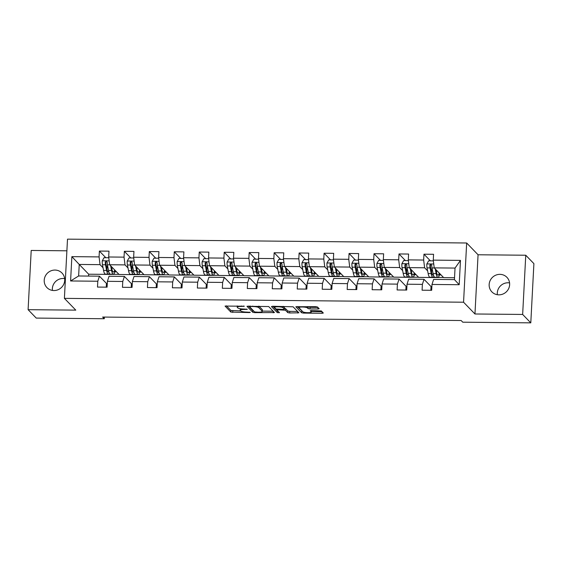 <?xml version="1.0" encoding="UTF-8"?>
<svg xmlns="http://www.w3.org/2000/svg" width="562" height="562" viewBox="0 0 562 562"><rect width="100%" height="100%" fill="white"/><g stroke="black" fill="none" stroke-linecap="round" stroke-linejoin="round"><path stroke-width="0.84" d="M244.358 306.22L225.053 306.065L230.842 312.072L249.423 312.577L250.301 312.36L246.816 312.1A5.135 1.026 -177 0 1 240.768 310.99L240.29 310.498A5.135 1.026 -177 0 1 240.185 310.28A5.135 1.026 -177 0 1 244.294 309.486L247.329 309.29L243.845 309.03A5.135 1.026 -177 0 1 237.796 307.92L237.312 307.428A5.135 1.026 -177 0 1 237.213 307.21A5.135 1.026 -177 0 1 241.316 306.416L244.358 306.22M499.934 274.354A10.467 10.032 -44.1 0 0 490.106 280.656A10.467 10.032 -44.1 0 0 491.876 291.882A10.467 10.032 -44.1 0 0 498.859 294.839A10.467 10.032 -44.1 0 0 508.687 288.538A10.467 10.032 -44.1 0 0 506.917 277.319A10.467 10.032 -44.1 0 0 499.934 274.354M509.579 282.89A10.467 10.032 -44.1 0 0 508.076 282.763A10.467 10.032 -44.1 0 0 497.363 294.713M54.999 270.062A10.467 10.032 -44.1 0 0 45.171 276.363A10.467 10.032 -44.1 0 0 46.941 287.589A10.467 10.032 -44.1 0 0 53.924 290.547A10.467 10.032 -44.1 0 0 63.752 284.246A10.467 10.032 -44.1 0 0 61.982 273.027A10.467 10.032 -44.1 0 0 54.999 270.062M64.637 278.597A10.467 10.032 -44.1 0 0 63.141 278.471A10.467 10.032 -44.1 0 0 52.421 290.421M317.902 309.009L319.188 308.763L317.544 307.021L315.654 306.676L295.83 306.747L301.618 312.76L303.508 313.104L322.047 313.28L323.326 313.034L321.345 310.955L311.524 310.533L310.238 310.779L311.236 311.847A4.292 0.857 -177 0 1 311.32 312.029A4.292 0.857 -177 0 1 307.442 312.676A4.292 0.857 -177 0 1 302.834 311.762L299.047 307.85A4.292 0.857 -177 0 1 298.956 307.667A4.292 0.857 -177 0 1 302.841 307.021A4.292 0.857 -177 0 1 307.449 307.934L308.081 308.587L309.971 308.931L317.902 309.009L317.987 307.484M474.96 313.982L522.653 314.446L530.795 322.855L533.9 263.634L525.758 255.232L478.065 254.769L466.664 242.995L463.559 302.216L474.96 313.982L478.065 254.769M66.892 250.8L31.205 250.455L28.1 309.676L75.793 310.133L64.398 298.366L463.559 302.216M28.1 309.676L36.242 318.085L104.265 318.738L104.349 317.073M530.795 322.855L462.772 322.195L461.149 320.516L102.635 317.059L104.265 318.738M268.685 306.55L246.971 306.276L252.76 312.282L254.649 312.634L274.467 312.563L268.685 306.55M272.682 306.262L293.111 306.789L298.9 312.802L289.683 312.971L287.793 312.627L285.454 310.217L278.302 309.817L277.052 310.133L279.504 312.69L277.284 312.62L271.432 306.578L272.682 306.262M466.664 242.995L67.503 239.145L64.398 298.366M430.401 260.845L423.966 254.193L423.657 260.037L408.293 259.89L408.602 254.045L398.999 253.954L398.69 259.799L383.326 259.644L383.628 253.806L374.025 253.715L373.723 259.553L358.359 259.405L358.661 253.567L349.058 253.469L348.756 259.314L333.392 259.166L333.695 253.322L324.091 253.23L323.789 259.075L308.419 258.927L308.728 253.083L299.125 252.991L298.815 258.829L283.452 258.682L283.761 252.844L274.158 252.752L273.849 258.59L258.485 258.443L258.794 252.605L249.191 252.507L248.882 258.351L233.518 258.204L233.827 252.359L224.224 252.268L223.915 258.113L208.551 257.958L208.853 252.12L199.25 252.029L198.948 257.867L183.584 257.719L183.886 251.881L174.283 251.783L173.981 257.628L158.617 257.48L158.92 251.636L149.316 251.544L149.014 257.389L133.644 257.241L133.953 251.397L124.35 251.305L124.04 257.143L108.677 256.996L108.986 251.158L99.383 251.066L99.074 256.904L71.866 256.644L70.594 280.972L78.631 275.977L99.439 276.174L106.597 283.571M423.966 254.193L433.569 254.284L433.26 260.129L460.468 260.389L459.196 284.716L431.988 284.456L431.679 290.294L422.076 290.203L422.385 284.365L407.021 284.217L406.712 290.055L397.109 289.964L397.418 284.119L382.048 283.972L381.746 289.816L372.142 289.725L372.444 283.88L357.081 283.733L356.779 289.578L347.175 289.479L347.478 283.641L332.114 283.494L331.812 289.332L322.209 289.24L322.511 283.403L307.147 283.248L306.838 289.093L297.235 289.001L297.544 283.157L282.18 283.009L281.871 288.854L272.268 288.763L272.577 282.918L257.213 282.77L256.904 288.608L247.301 288.517L247.61 282.679L232.247 282.531L231.937 288.369L222.334 288.278L222.643 282.433L207.273 282.286L206.971 288.13L197.367 288.039L197.669 282.194L182.306 282.047L182.004 287.892L172.401 287.793L172.703 281.955L157.339 281.808L157.037 287.646L147.434 287.554L147.736 281.717L132.372 281.562L132.063 287.407L122.46 287.315L122.769 281.471L107.405 281.323L107.096 287.168L97.493 287.077L97.802 281.232L70.594 280.972M433.527 276.975L434.068 277.537L418.704 277.389L409.262 267.638L424.626 267.786L427.626 270.884M431.18 286.697L424.022 279.307L408.658 279.159L407.021 284.217M424.626 267.786L423.657 260.037M409.262 267.638L408.293 259.89M422.385 284.365L424.022 279.307M408.553 276.736L409.101 277.298L393.737 277.15L384.296 267.393L399.659 267.54L402.659 270.638M406.214 286.458L399.055 279.068L383.691 278.921L382.048 283.972M399.659 267.54L398.69 259.799M384.296 267.393L383.326 259.644M397.418 284.119L399.055 279.068M383.586 276.49L384.134 277.052L368.77 276.904L359.322 267.154L374.692 267.301L377.692 270.399M381.247 286.22L374.088 278.822L358.718 278.675L357.081 283.733M374.692 267.301L373.723 259.553M359.322 267.154L358.359 259.405M372.444 283.88L374.088 278.822M358.619 276.251L359.167 276.813L343.803 276.666L334.355 266.915L349.719 267.062L352.718 270.16M356.273 285.974L349.114 278.583L333.751 278.436L332.114 283.494M349.719 267.062L348.756 259.314M334.355 266.915L333.392 259.166M347.478 283.641L349.114 278.583M333.652 276.012L334.2 276.574L318.83 276.427L309.388 266.669L324.752 266.817L327.751 269.922M331.306 285.735L324.148 278.345L308.784 278.197L307.147 283.248M324.752 266.817L323.789 259.075M309.388 266.669L308.419 258.927M322.511 283.403L324.148 278.345M308.686 275.766L309.233 276.335L293.863 276.181L284.421 266.43L299.785 266.578L302.785 269.676M306.339 285.496L299.181 278.099L283.817 277.951L282.18 283.009M299.785 266.578L298.815 258.829M284.421 266.43L283.452 258.682M297.544 283.157L299.181 278.099M283.719 275.528L284.26 276.09L268.896 275.942L259.454 266.191L274.818 266.339L277.818 269.437M281.372 285.257L274.214 277.86L258.85 277.712L257.213 282.77M274.818 266.339L273.849 258.59M259.454 266.191L258.485 258.443M272.577 282.918L274.214 277.86M258.752 275.289L259.293 275.851L243.929 275.703L234.487 265.952L249.851 266.1L252.851 269.198M256.405 285.011L249.247 277.621L233.883 277.473L232.247 282.531M249.851 266.1L248.882 258.351M234.487 265.952L233.518 258.204M247.61 282.679L249.247 277.621M233.778 275.05L234.326 275.612L218.962 275.464L209.521 265.707L224.884 265.854L227.884 268.952M231.439 284.772L224.28 277.382L208.916 277.235L207.273 282.286M224.884 265.854L223.915 258.113M209.521 265.707L208.551 257.958M222.643 282.433L224.28 277.382M208.811 274.804L209.359 275.366L193.995 275.218L184.547 265.468L199.917 265.615L202.917 268.713M206.472 284.534L199.313 277.136L183.943 276.989L182.306 282.047M199.917 265.615L198.948 257.867M184.547 265.468L183.584 257.719M197.669 282.194L199.313 277.136M183.844 274.565L184.392 275.127L169.029 274.98L159.58 265.229L174.944 265.376L177.95 268.474M181.498 284.288L174.339 276.897L158.976 276.75L157.339 281.808M174.944 265.376L173.981 257.628M159.58 265.229L158.617 257.48M172.703 281.955L174.339 276.897M158.877 274.326L159.425 274.888L144.062 274.741L134.613 264.983L149.977 265.138L152.976 268.236M156.531 284.049L149.373 276.659L134.009 276.511L132.372 281.562M149.977 265.138L149.014 257.389M134.613 264.983L133.644 257.241M147.736 281.717L149.373 276.659M133.911 274.08L134.459 274.649L119.088 274.502L109.646 264.744L125.01 264.892L128.01 267.99M131.564 283.81L124.406 276.42L109.042 276.265L107.405 281.323M125.01 264.892L124.04 257.143M109.646 264.744L108.677 256.996M122.769 281.471L124.406 276.42M108.944 273.842L109.485 274.404L88.684 274.207L79.235 264.449L100.043 264.653L103.043 267.751M100.043 264.653L99.074 256.904M78.631 275.977L79.235 264.449L71.866 256.644M97.802 281.232L99.439 276.174M522.653 314.446L525.758 255.232M88.684 274.207L88.585 276.068M431.988 284.456L433.625 279.398L454.433 279.602L455.037 268.074L434.229 267.877L443.671 277.628L454.532 277.733M434.068 277.537L443.516 277.466M409.101 277.298L418.549 277.228M384.134 277.052L393.583 276.989M359.167 276.813L368.609 276.743M334.2 276.574L343.642 276.504M309.233 276.335L318.675 276.265M284.26 276.09L293.708 276.019M259.293 275.851L268.741 275.78M234.326 275.612L243.775 275.542M209.359 275.366L218.808 275.303M184.392 275.127L193.841 275.057M159.425 274.888L168.867 274.818M134.459 274.649L143.9 274.579M109.485 274.404L118.933 274.333M459.196 284.716L454.433 279.602M455.037 268.074L460.468 260.389M434.229 267.877L433.26 260.129M107.349 266.093L107.419 264.786M114.88 271.797L116.489 271.811M109.499 274.249L109.021 273.757M105.825 257.712L99.383 251.066M106.246 287.161L106.436 283.564L107.286 283.578M131.213 287.4L131.403 283.81L132.253 283.817M130.791 257.958L124.35 251.305M134.466 274.488L133.988 273.996M132.316 266.332L132.386 265.025M139.854 272.043L141.462 272.057M156.18 287.639L156.369 284.049L157.22 284.056M155.758 258.197L149.316 251.544M159.432 274.727L158.955 274.235M157.283 266.578L157.353 265.271A4.334 0.892 -89.4 0 1 157.121 262.651L156.074 261.653L155.203 262.637A4.334 0.892 90.6 0 0 155.435 265.264L156.538 270.926A12.512 2.571 90.6 0 0 158.322 274.614A12.512 2.571 90.6 0 0 159.292 273.715M164.821 272.282L166.429 272.296M181.147 287.877L181.336 284.288L182.186 284.295M180.725 258.436L174.283 251.783M184.399 274.966L183.922 274.474M182.25 266.817L182.32 265.51A4.334 0.892 -89.4 0 1 182.095 262.897L181.041 261.892L180.17 262.875A4.334 0.892 90.6 0 0 180.402 265.503L181.505 271.165A12.512 2.571 90.6 0 0 183.289 274.853A12.512 2.571 90.6 0 0 184.259 273.954M189.787 272.521L191.396 272.535M206.113 288.123L206.303 284.527L207.16 284.541M205.692 258.682L199.25 252.029M209.366 275.211L208.888 274.72M207.216 267.055L207.287 265.749M214.754 272.76L216.363 272.781M231.08 288.362L231.27 284.772L232.127 284.779M230.659 258.92L224.224 252.268M234.333 275.45L233.862 274.959M232.19 267.301L232.254 265.988A4.334 0.892 -89.4 0 1 232.029 263.374L230.982 262.37L230.104 263.36A4.334 0.892 90.6 0 0 230.336 265.988L231.446 271.65A12.512 2.571 90.6 0 0 233.223 275.331A12.512 2.571 90.6 0 0 234.192 274.439M239.721 273.006L241.33 273.02M256.054 288.601L256.237 285.011L257.094 285.018M255.626 259.159L249.191 252.507M259.3 275.689L258.829 275.197M257.157 267.54L257.22 266.233A4.334 0.892 -89.4 0 1 256.996 263.62L255.949 262.616L255.078 263.599A4.334 0.892 90.6 0 0 255.303 266.226L256.413 271.889A12.512 2.571 90.6 0 0 258.197 275.577A12.512 2.571 90.6 0 0 259.166 274.678M264.688 273.244L266.297 273.258M281.021 288.847L281.211 285.25L282.061 285.257M280.6 259.398L274.158 252.752M284.274 275.935L283.796 275.443M282.124 267.779L282.194 266.472M289.655 273.483L291.264 273.497M305.988 289.086L306.178 285.496L307.028 285.503M305.566 259.644L299.125 252.991M309.24 276.174L308.763 275.682M307.091 268.018L307.161 266.711M314.629 273.722L316.237 273.743M330.955 289.325L331.144 285.735L331.994 285.742M330.533 259.883L324.091 253.23M334.207 276.413L333.73 275.921M332.058 268.264L332.128 266.957A4.334 0.892 -89.4 0 1 331.896 264.337L330.849 263.339L329.978 264.323A4.334 0.892 90.6 0 0 330.21 266.95L331.313 272.612A12.512 2.571 90.6 0 0 333.097 276.3A12.512 2.571 90.6 0 0 334.067 275.401M339.596 273.968L341.204 273.982M355.922 289.563L356.111 285.974L356.961 285.981M355.5 260.122L349.058 253.469M359.174 276.652L358.697 276.16M357.025 268.503L357.095 267.196A4.334 0.892 -89.4 0 1 356.87 264.583L355.816 263.578L354.945 264.562A4.334 0.892 90.6 0 0 355.177 267.189L356.28 272.851A12.512 2.571 90.6 0 0 358.064 276.539A12.512 2.571 90.6 0 0 359.034 275.64M364.562 274.207L366.171 274.221M380.888 289.809L381.078 286.213L381.935 286.227M380.467 260.361L374.025 253.715M384.141 276.897L383.663 276.406M381.991 268.741L382.062 267.435A4.334 0.892 -89.4 0 1 381.837 264.821L380.783 263.817L379.912 264.8A4.334 0.892 90.6 0 0 380.144 267.428L381.254 273.097A12.512 2.571 90.6 0 0 383.031 276.778A12.512 2.571 90.6 0 0 384.001 275.879M389.529 274.446L391.138 274.467M405.855 290.048L406.045 286.458L406.902 286.465M405.434 260.606L398.999 253.954M409.108 277.136L408.637 276.644M406.965 268.98L407.029 267.674A4.334 0.892 -89.4 0 1 406.804 265.06L405.757 264.056L404.879 265.046A4.334 0.892 90.6 0 0 405.111 267.674L406.221 273.336A12.512 2.571 90.6 0 0 407.998 277.017A12.512 2.571 90.6 0 0 408.967 276.125M414.496 274.692L416.105 274.706M430.829 290.287L431.012 286.697L431.869 286.704M434.075 277.375L433.604 276.883M431.932 269.226L431.995 267.919A4.334 0.892 -89.4 0 1 431.771 265.306L430.724 264.302L429.853 265.285A4.334 0.892 90.6 0 0 430.078 267.912L431.187 273.575A12.512 2.571 90.6 0 0 432.972 277.263A12.512 2.571 90.6 0 0 433.934 276.363M439.463 274.93L441.072 274.944M226.416 305.819L230.926 310.477L240.669 310.898M262.328 311.102L273.195 311.207M248.334 306.03L252.844 310.688L253.638 310.941M250.427 306.508L249.556 306.726L254.607 311.945L258.204 312.205A5.135 1.026 -177 0 0 262.313 311.418A5.135 1.026 -177 0 0 262.208 311.2L258.759 307.632A5.135 1.026 -177 0 0 252.71 306.529L250.427 306.508L250.455 306.051M262.313 311.418L262.398 309.817A5.135 1.026 -177 0 0 262.292 309.599L262.208 311.2M258.934 306.128L262.292 309.599M297.621 311.446L289.767 311.369L289.683 312.971M284.449 308.313L285.538 308.615L287.877 311.025L289.767 311.369M272.76 306.262L277.368 311.018L278.113 311.229M283.037 307.716A4.292 0.857 -177 0 0 278.429 306.796A4.292 0.857 -177 0 0 274.544 307.449A4.292 0.857 -177 0 0 274.628 307.632L275.963 309.009L283.122 309.409L284.4 309.163L283.037 307.716L283.108 306.367M284.449 307.625L284.372 309.093M283.367 306.367L284.456 307.491M307.793 306.606L310.055 307.33L317.909 307.407M311.348 311.58L322.047 311.678M297.193 306.501L302.489 311.411M108.775 257.74L104.019 257.698L102.249 260.88A4.334 0.892 90.6 0 0 102.46 264.751L103.563 270.413A12.512 2.571 90.6 0 0 105.347 274.101L108.389 274.13A12.512 2.571 90.6 0 0 109.358 273.23M106.913 268.889A10.383 2.136 90.6 0 0 107.314 266.374L107.468 265.053M110.644 265.777L111.564 270.491A12.512 2.571 90.6 0 0 113.348 274.179A12.512 2.571 90.6 0 0 115.21 270.491M111.416 266.578L111.887 268.994A10.383 2.136 90.6 0 0 113.369 272.05A10.383 2.136 90.6 0 0 114.683 269.943M113.348 274.179L110.307 274.151A12.512 2.571 -89.4 0 1 108.522 270.462L107.419 264.8A4.334 0.892 -89.4 0 1 107.187 262.173L106.141 261.168L105.27 262.152A4.334 0.892 90.6 0 0 105.501 264.779L106.604 270.441A12.512 2.571 90.6 0 0 108.389 274.13M108.838 271.797A10.383 2.136 -89.4 0 1 108.41 272.001A10.383 2.136 -89.4 0 1 106.928 268.945L105.825 263.283A2.206 0.457 -89.4 0 1 105.733 262.637L106.387 261.646M111.88 268.938A10.383 2.136 90.6 0 0 112.161 267.336M133.742 257.986L128.986 257.937L127.216 261.126A4.334 0.892 90.6 0 0 127.426 264.99L128.529 270.659A12.512 2.571 90.6 0 0 130.314 274.34L133.356 274.368A12.512 2.571 90.6 0 0 134.325 273.476M131.887 269.128A10.383 2.136 90.6 0 0 132.281 266.62L132.435 265.292M135.611 266.016L136.531 270.736A12.512 2.571 90.6 0 0 138.315 274.418A12.512 2.571 90.6 0 0 140.177 270.729M136.383 266.817L136.854 269.233A10.383 2.136 90.6 0 0 138.336 272.296A10.383 2.136 90.6 0 0 139.65 270.189M138.315 274.418L135.273 274.389A12.512 2.571 -89.4 0 1 133.496 270.701L132.386 265.039A4.334 0.892 -89.4 0 1 132.154 262.412L131.108 261.407L130.236 262.398A4.334 0.892 90.6 0 0 130.468 265.018L131.571 270.687A12.512 2.571 90.6 0 0 133.356 274.368M133.805 272.043A10.383 2.136 -89.4 0 1 133.377 272.247A10.383 2.136 -89.4 0 1 131.894 269.184L130.791 263.522A2.206 0.457 -89.4 0 1 130.707 262.875L131.36 261.885M136.847 269.177A10.383 2.136 90.6 0 0 137.128 267.582M158.709 258.225L153.953 258.176L152.183 261.365A4.334 0.892 90.6 0 0 152.393 265.236L153.496 270.898A12.512 2.571 90.6 0 0 155.281 274.579L158.322 274.614M156.854 269.367A10.383 2.136 90.6 0 0 157.255 266.859L157.402 265.538M160.584 266.262L161.505 270.975A12.512 2.571 90.6 0 0 163.282 274.656A12.512 2.571 90.6 0 0 165.144 270.975M161.35 267.055L161.828 269.472A10.383 2.136 90.6 0 0 163.303 272.535A10.383 2.136 90.6 0 0 164.617 270.427M158.772 272.282A10.383 2.136 -89.4 0 1 158.344 272.486A10.383 2.136 -89.4 0 1 156.861 269.43L155.758 263.761A2.206 0.457 -89.4 0 1 155.674 263.121L156.327 262.124M163.282 274.656L160.24 274.628A12.512 2.571 -89.4 0 1 158.463 270.947L157.353 265.278L159.657 265.306M161.814 269.416A10.383 2.136 90.6 0 0 162.095 267.821M183.676 258.464L178.92 258.422L177.156 261.604A4.334 0.892 90.6 0 0 177.36 265.475L178.47 271.137A12.512 2.571 90.6 0 0 180.247 274.825L183.289 274.853M181.821 269.612A10.383 2.136 90.6 0 0 182.221 267.098L182.369 265.777M185.551 266.5L186.472 271.214A12.512 2.571 90.6 0 0 188.249 274.902A12.512 2.571 90.6 0 0 190.111 271.214M186.324 267.294L186.795 269.718A10.383 2.136 90.6 0 0 188.27 272.774A10.383 2.136 90.6 0 0 189.584 270.666M183.739 272.521A10.383 2.136 -89.4 0 1 183.31 272.725A10.383 2.136 -89.4 0 1 181.828 269.669L180.725 264.007A2.206 0.457 -89.4 0 1 180.641 263.36L181.294 262.37M188.249 274.902L185.214 274.874A12.512 2.571 -89.4 0 1 183.43 271.186L182.32 265.524L184.624 265.545M186.781 269.662A10.383 2.136 90.6 0 0 187.062 268.06M208.643 258.71L203.887 258.661L202.123 261.843A4.334 0.892 90.6 0 0 202.327 265.714L203.437 271.376A12.512 2.571 90.6 0 0 205.214 275.064L208.256 275.092A12.512 2.571 90.6 0 0 209.226 274.193M206.788 269.851A10.383 2.136 90.6 0 0 207.188 267.336L207.343 266.016M210.518 266.739L211.438 271.453A12.512 2.571 90.6 0 0 213.223 275.141A12.512 2.571 90.6 0 0 215.077 271.453M211.291 267.54L211.762 269.957A10.383 2.136 90.6 0 0 213.237 273.013A10.383 2.136 90.6 0 0 214.551 270.905M213.223 275.141L210.181 275.113A12.512 2.571 -89.4 0 1 208.397 271.425L207.294 265.763A4.334 0.892 -89.4 0 1 207.062 263.135L206.008 262.131L205.137 263.114A4.334 0.892 90.6 0 0 205.369 265.742L206.479 271.411A12.512 2.571 90.6 0 0 208.256 275.092M208.706 272.76A10.383 2.136 -89.4 0 1 208.277 272.97A10.383 2.136 -89.4 0 1 206.802 269.908L205.692 264.245A2.206 0.457 -89.4 0 1 205.608 263.599L206.261 262.609M211.748 269.901A10.383 2.136 90.6 0 0 212.029 268.306M233.609 258.949L228.86 258.899L227.09 262.089A4.334 0.892 90.6 0 0 227.294 265.952L228.404 271.622A12.512 2.571 90.6 0 0 230.188 275.303L233.223 275.331M231.755 270.09A10.383 2.136 90.6 0 0 232.155 267.582L232.31 266.255M235.485 266.978L236.405 271.699A12.512 2.571 90.6 0 0 238.19 275.38A12.512 2.571 90.6 0 0 240.051 271.692M236.258 267.779L236.728 270.196A10.383 2.136 90.6 0 0 238.211 273.258A10.383 2.136 90.6 0 0 239.517 271.151M233.673 273.006A10.383 2.136 -89.4 0 1 233.244 273.209A10.383 2.136 -89.4 0 1 231.769 270.146L230.659 264.484A2.206 0.457 -89.4 0 1 230.575 263.845L231.228 262.847M238.19 275.38L235.148 275.352A12.512 2.571 -89.4 0 1 233.363 271.671L232.261 266.002L234.558 266.023M236.714 270.139A10.383 2.136 90.6 0 0 236.995 268.545M258.576 259.187L253.827 259.145L252.057 262.328A4.334 0.892 90.6 0 0 252.268 266.198L253.371 271.86A12.512 2.571 90.6 0 0 255.155 275.549L258.197 275.577M256.722 270.336A10.383 2.136 90.6 0 0 257.122 267.821L257.277 266.5M260.452 267.224L261.372 271.938A12.512 2.571 90.6 0 0 263.156 275.626A12.512 2.571 90.6 0 0 265.018 271.938M261.225 268.018L261.695 270.434A10.383 2.136 90.6 0 0 263.178 273.497A10.383 2.136 90.6 0 0 264.491 271.39M258.639 273.244A10.383 2.136 -89.4 0 1 258.211 273.448A10.383 2.136 -89.4 0 1 256.736 270.392L255.626 264.723A2.206 0.457 -89.4 0 1 255.541 264.084L256.195 263.086M263.156 275.626L260.115 275.591A12.512 2.571 -89.4 0 1 258.33 271.91L257.227 266.248L259.525 266.269M261.688 270.378A10.383 2.136 90.6 0 0 261.962 268.784M283.55 259.426L278.794 259.384L277.024 262.566A4.334 0.892 90.6 0 0 277.235 266.437L278.338 272.099A12.512 2.571 90.6 0 0 280.122 275.787L283.164 275.816A12.512 2.571 90.6 0 0 284.133 274.916M281.688 270.575A10.383 2.136 90.6 0 0 282.089 268.06L282.243 266.739M285.419 267.463L286.339 272.177A12.512 2.571 90.6 0 0 288.123 275.865A12.512 2.571 90.6 0 0 289.985 272.177M286.191 268.257L286.662 270.68A10.383 2.136 90.6 0 0 288.144 273.736A10.383 2.136 90.6 0 0 289.458 271.629M288.123 275.865L285.082 275.837A12.512 2.571 -89.4 0 1 283.297 272.149L282.194 266.486A4.334 0.892 -89.4 0 1 281.962 263.859L280.916 262.854L280.045 263.838A4.334 0.892 90.6 0 0 280.276 266.465L281.379 272.127A12.512 2.571 90.6 0 0 283.164 275.816M283.613 273.483A10.383 2.136 -89.4 0 1 283.185 273.687A10.383 2.136 -89.4 0 1 281.702 270.631L280.6 264.969A2.206 0.457 -89.4 0 1 280.508 264.323L281.162 263.332M286.655 270.624A10.383 2.136 90.6 0 0 286.936 269.022M308.517 259.672L303.761 259.623L301.991 262.812A4.334 0.892 90.6 0 0 302.201 266.676L303.304 272.345A12.512 2.571 90.6 0 0 305.089 276.026L308.131 276.054A12.512 2.571 90.6 0 0 309.1 275.162M306.662 270.814A10.383 2.136 90.6 0 0 307.056 268.306L307.21 266.978M310.386 267.702L311.306 272.422A12.512 2.571 90.6 0 0 313.09 276.104A12.512 2.571 90.6 0 0 314.952 272.415M311.158 268.503L311.629 270.919A10.383 2.136 90.6 0 0 313.111 273.975A10.383 2.136 90.6 0 0 314.425 271.875M313.09 276.104L310.048 276.075A12.512 2.571 -89.4 0 1 308.271 272.387L307.161 266.725A4.334 0.892 -89.4 0 1 306.929 264.098L305.883 263.093L305.011 264.084A4.334 0.892 90.6 0 0 305.243 266.704L306.346 272.373A12.512 2.571 90.6 0 0 308.131 276.054M308.58 273.729A10.383 2.136 -89.4 0 1 308.152 273.933A10.383 2.136 -89.4 0 1 306.669 270.87L305.566 265.208A2.206 0.457 -89.4 0 1 305.482 264.562L306.135 263.571M311.622 270.863A10.383 2.136 90.6 0 0 311.903 269.268M333.484 259.911L328.728 259.862L326.958 263.051A4.334 0.892 90.6 0 0 327.168 266.922L328.271 272.584A12.512 2.571 90.6 0 0 330.056 276.265L333.097 276.3M331.629 271.053A10.383 2.136 90.6 0 0 332.03 268.545L332.177 267.224M335.352 267.948L336.28 272.661A12.512 2.571 90.6 0 0 338.057 276.342A12.512 2.571 90.6 0 0 339.919 272.661M336.125 268.741L336.603 271.158A10.383 2.136 90.6 0 0 338.078 274.221A10.383 2.136 90.6 0 0 339.392 272.113M333.547 273.968A10.383 2.136 -89.4 0 1 333.118 274.172A10.383 2.136 -89.4 0 1 331.636 271.116L330.533 265.447A2.206 0.457 -89.4 0 1 330.449 264.807L331.102 263.81M338.057 276.342L335.015 276.314A12.512 2.571 -89.4 0 1 333.238 272.633L332.128 266.964L334.432 266.992M336.589 271.102A10.383 2.136 90.6 0 0 336.87 269.507M358.451 260.15L353.695 260.108L351.931 263.29A4.334 0.892 90.6 0 0 352.135 267.161L353.245 272.823A12.512 2.571 90.6 0 0 355.022 276.511L358.064 276.539M356.596 271.298A10.383 2.136 90.6 0 0 356.996 268.784L357.144 267.463M360.326 268.186L361.247 272.9A12.512 2.571 90.6 0 0 363.024 276.588A12.512 2.571 90.6 0 0 364.886 272.9M361.092 268.98L361.57 271.404A10.383 2.136 90.6 0 0 363.045 274.46A10.383 2.136 90.6 0 0 364.359 272.352M358.514 274.207A10.383 2.136 -89.4 0 1 358.085 274.411A10.383 2.136 -89.4 0 1 356.603 271.355L355.5 265.693A2.206 0.457 -89.4 0 1 355.416 265.046L356.069 264.056M363.024 276.588L359.989 276.56A12.512 2.571 -89.4 0 1 358.205 272.872L357.095 267.21L359.399 267.231M361.556 271.348A10.383 2.136 90.6 0 0 361.837 269.746M383.417 260.396L378.662 260.347L376.898 263.529A4.334 0.892 90.6 0 0 377.102 267.4L378.212 273.062A12.512 2.571 90.6 0 0 379.989 276.75L383.031 276.778M381.563 271.537A10.383 2.136 90.6 0 0 381.963 269.022L382.118 267.702M385.293 268.425L386.213 273.139A12.512 2.571 90.6 0 0 387.998 276.827A12.512 2.571 90.6 0 0 389.852 273.139M386.066 269.226L386.537 271.643A10.383 2.136 90.6 0 0 388.012 274.699A10.383 2.136 90.6 0 0 389.326 272.591M383.481 274.446A10.383 2.136 -89.4 0 1 383.052 274.656A10.383 2.136 -89.4 0 1 381.577 271.594L380.467 265.931A2.206 0.457 -89.4 0 1 380.383 265.285L381.036 264.295M387.998 276.827L384.956 276.799A12.512 2.571 -89.4 0 1 383.172 273.111L382.069 267.449L384.366 267.47M386.523 271.587A10.383 2.136 90.6 0 0 386.804 269.992M408.384 260.635L403.628 260.585L401.865 263.775A4.334 0.892 90.6 0 0 402.069 267.638L403.179 273.308A12.512 2.571 90.6 0 0 404.963 276.989L407.998 277.017M406.53 271.776A10.383 2.136 90.6 0 0 406.93 269.268L407.085 267.941M410.26 268.664L411.18 273.385A12.512 2.571 90.6 0 0 412.965 277.066A12.512 2.571 90.6 0 0 414.826 273.378M411.033 269.465L411.503 271.882A10.383 2.136 90.6 0 0 412.986 274.944A10.383 2.136 90.6 0 0 414.292 272.837M408.448 274.692A10.383 2.136 -89.4 0 1 408.019 274.895A10.383 2.136 -89.4 0 1 406.544 271.832L405.434 266.17A2.206 0.457 -89.4 0 1 405.35 265.531L406.003 264.533M412.965 277.066L409.923 277.038A12.512 2.571 -89.4 0 1 408.138 273.35L407.036 267.688L409.333 267.709M411.489 271.825A10.383 2.136 90.6 0 0 411.77 270.231M433.351 260.873L428.602 260.831L426.832 264.014A4.334 0.892 90.6 0 0 427.043 267.884L428.146 273.546A12.512 2.571 90.6 0 0 429.93 277.235L432.972 277.263M431.497 272.022A10.383 2.136 90.6 0 0 431.897 269.507L432.052 268.186M435.227 268.91L436.147 273.624A12.512 2.571 90.6 0 0 437.931 277.312A12.512 2.571 90.6 0 0 439.793 273.624M436 269.704L436.47 272.12A10.383 2.136 90.6 0 0 437.953 275.183A10.383 2.136 90.6 0 0 439.259 273.076M433.414 274.93A10.383 2.136 -89.4 0 1 432.986 275.134A10.383 2.136 -89.4 0 1 431.511 272.078L430.401 266.409A2.206 0.457 -89.4 0 1 430.316 265.77L430.97 264.772M437.931 277.312L434.89 277.277A12.512 2.571 -89.4 0 1 433.105 273.596L432.002 267.926L434.3 267.955M436.463 272.064A10.383 2.136 90.6 0 0 436.737 270.47M241.344 305.96L241.316 306.416M246.472 309.072L246.451 309.507M244.315 309.03L244.294 309.486M249.451 312.142L249.423 312.577M232.816 310.821L232.731 312.423M230.926 310.477L230.842 312.072M243.501 306.002L243.479 306.438M273.265 311.285L273.188 312.809M254.684 311.994L254.649 312.634M252.844 310.688L252.76 312.282M249.591 306.044L249.556 306.634M258.836 306.128L258.759 307.632M252.731 306.072L252.71 306.529M297.698 311.524L297.614 313.048M287.877 311.025L287.793 312.627M285.538 308.615L285.454 310.217M283.592 309.395L283.564 309.866M278.33 309.36L278.302 309.817M277.368 311.018L277.284 312.62M310.055 307.33L309.971 308.931M308.166 306.985L308.081 308.587M307.519 306.599L307.449 307.934M311.306 310.533L311.236 311.847M322.124 311.755L322.047 313.28M303.557 312.128L303.508 313.104M301.703 311.158L301.618 312.76M109.161 260.866L102.291 260.803M106.604 270.441L103.563 270.413M107.314 266.374L107.728 266.381M111.564 270.491L108.522 270.462M105.501 264.779L102.46 264.751M109.716 264.821L107.419 264.8M105.733 262.637L105.27 262.152M134.128 261.112L127.265 261.042M131.571 270.687L128.529 270.659M132.281 266.62L132.695 266.62M136.531 270.736L133.496 270.701M130.468 265.018L127.426 264.99M134.69 265.06L132.386 265.039M130.707 262.875L130.236 262.398M159.095 261.351L152.232 261.288M156.538 270.926L153.496 270.898M157.255 266.859L157.662 266.859M161.505 270.975L158.463 270.947M155.435 265.264L152.393 265.236M155.674 263.121L155.203 262.637M184.069 261.59L177.199 261.527M181.505 271.165L178.47 271.137M182.221 267.098L182.629 267.105M186.472 271.214L183.43 271.186M180.402 265.503L177.36 265.475M180.641 263.36L180.17 262.875M209.036 261.836L202.165 261.766M206.479 271.411L203.437 271.376M207.188 267.336L207.596 267.343M211.438 271.453L208.397 271.425M205.369 265.742L202.327 265.714M209.591 265.784L207.294 265.763M205.608 263.599L205.137 263.114M234.003 262.075L227.132 262.004M231.446 271.65L228.404 271.622M232.155 267.582L232.57 267.582M236.405 271.699L233.363 271.671M230.336 265.988L227.294 265.952M230.575 263.845L230.104 263.36M258.97 262.313L252.099 262.25M256.413 271.889L253.371 271.86M257.122 267.821L257.537 267.828M261.372 271.938L258.33 271.91M255.303 266.226L252.268 266.198M255.541 264.084L255.078 263.599M283.936 262.552L277.066 262.489M281.379 272.127L278.338 272.099M282.089 268.06L282.503 268.067M286.339 272.177L283.297 272.149M280.276 266.465L277.235 266.437M284.491 266.507L282.194 266.486M280.508 264.323L280.045 263.838M308.903 262.798L302.04 262.728M306.346 272.373L303.304 272.345M307.056 268.306L307.47 268.306M311.306 272.422L308.271 272.387M305.243 266.704L302.201 266.676M309.465 266.746L307.161 266.725M305.482 264.562L305.011 264.084M333.87 263.037L327.007 262.974M331.313 272.612L328.271 272.584M332.03 268.545L332.437 268.545M336.28 272.661L333.238 272.633M330.21 266.95L327.168 266.922M330.449 264.807L329.978 264.323M358.844 263.276L351.974 263.213M356.28 272.851L353.245 272.823M356.996 268.784L357.404 268.791M361.247 272.9L358.205 272.872M355.177 267.189L352.135 267.161M355.416 265.046L354.945 264.562M383.811 263.522L376.94 263.452M381.254 273.097L378.212 273.062M381.963 269.022L382.371 269.029M386.213 273.139L383.172 273.111M380.144 267.428L377.102 267.4M380.383 265.285L379.912 264.8M408.778 263.761L401.907 263.69M406.221 273.336L403.179 273.308M406.93 269.268L407.345 269.268M411.18 273.385L408.138 273.35M405.111 267.674L402.069 267.638M405.35 265.531L404.879 265.046M433.745 264L426.874 263.936M431.187 273.575L428.146 273.546M431.897 269.507L432.311 269.507M436.147 273.624L433.105 273.596M430.078 267.912L427.043 267.884M430.316 265.77L429.853 265.285M237.276 305.925L237.213 307.21M240.269 308.735L240.185 310.28M249.563 306.044L249.535 306.676M277.059 309.311L277.024 310.062M274.607 306.283L274.544 307.449M284.484 307.562L284.4 309.163M299.019 306.515L298.956 307.667M311.404 310.533L311.32 312.029"/></g></svg>

